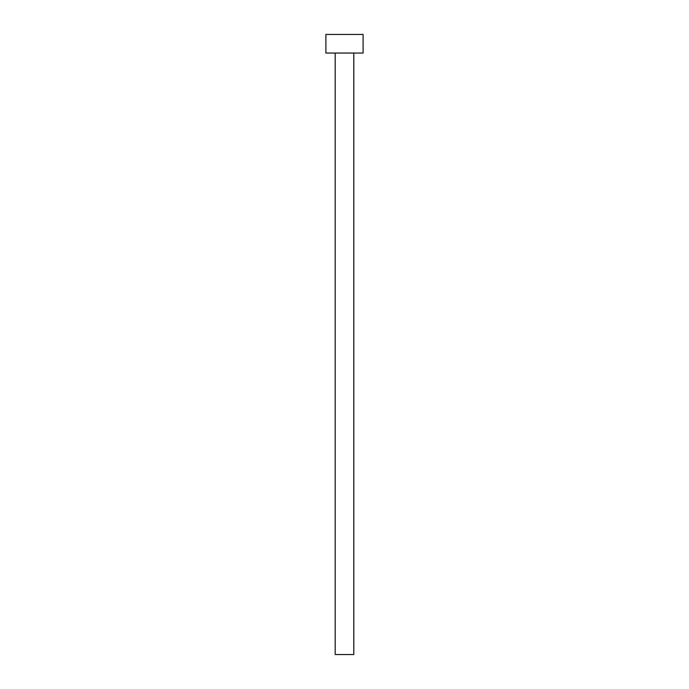 <?xml version="1.0" encoding="UTF-8"?>
<svg xmlns="http://www.w3.org/2000/svg" width="689" height="689" viewBox="0 0 689 689"><rect width="100%" height="100%" fill="white"/><g stroke="black" fill="none" stroke-linecap="round" stroke-linejoin="round"><path stroke-width="1.03" d="M353.801 53.053L353.801 654.55L335.198 654.55L335.198 53.053M363.103 53.053L325.897 53.053L325.897 34.45L363.103 34.45L363.103 53.053"/></g></svg>
